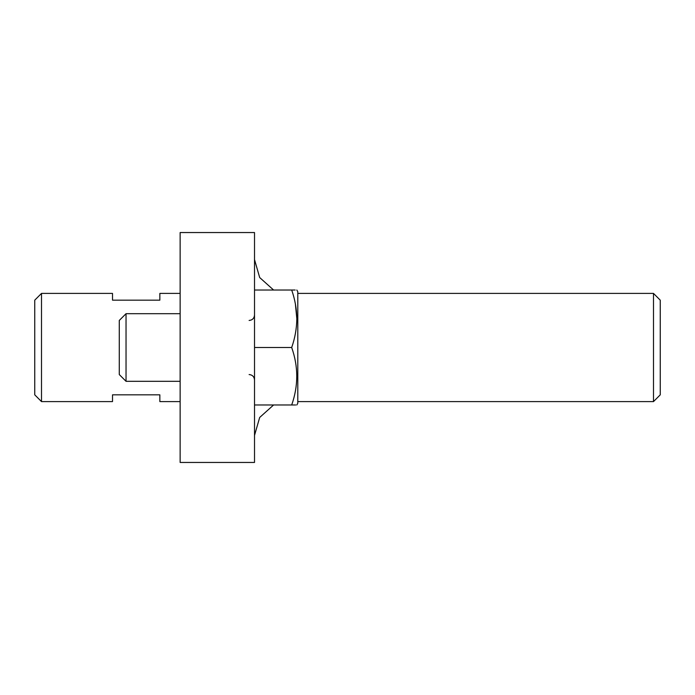 <?xml version="1.0" encoding="UTF-8"?>
<svg xmlns="http://www.w3.org/2000/svg" width="695" height="695" viewBox="0 0 695 695"><rect width="100%" height="100%" fill="white"/><g stroke="black" fill="none" stroke-linecap="round" stroke-linejoin="round"><path stroke-width="1.04" d="M653.491 293.403L660.25 300.162L660.25 394.838L653.491 401.597L653.491 293.403L297.799 293.403M254.518 347.5L254.518 462.453L180.135 462.453L180.135 232.547L254.518 232.547L254.518 347.5L291.692 347.5C294.958 338.196 296.669 328.613 296.826 318.762C296.695 309.023 294.984 299.449 291.692 290.024C298.433 290.024 298.433 290.024 291.692 290.024L295.184 290.024M41.509 401.597L34.75 394.838L34.75 300.162L41.509 293.403L41.509 401.597L112.512 401.597L112.512 394.838L159.85 394.838L159.85 401.597L180.135 401.597M180.135 293.403L159.85 293.403L159.85 300.162L112.512 300.162L112.512 293.403L41.509 293.403M296.826 290.024L297.799 291.709L297.799 403.291L296.826 404.977M254.518 404.977L291.692 404.977C298.433 404.977 298.433 404.977 291.692 404.977C298.433 404.977 298.433 404.977 291.692 404.977C298.433 385.864 298.433 366.708 291.692 347.5M126.038 381.312L119.279 374.553L119.279 320.447L126.038 313.688L126.038 381.312L180.135 381.312M254.518 290.024L291.692 290.024M295.401 304.054L296.826 318.736M295.67 404.977L291.692 404.977M273.595 290.024L259.687 277.548L254.518 259.591M297.799 401.597L653.491 401.597M273.595 404.977L259.687 417.452L254.518 435.409M249.114 320.447C252.398 320.134 254.196 318.327 254.518 315.043M126.038 313.688L180.135 313.688M249.114 374.553C252.398 374.866 254.196 376.673 254.518 379.957"/></g></svg>

